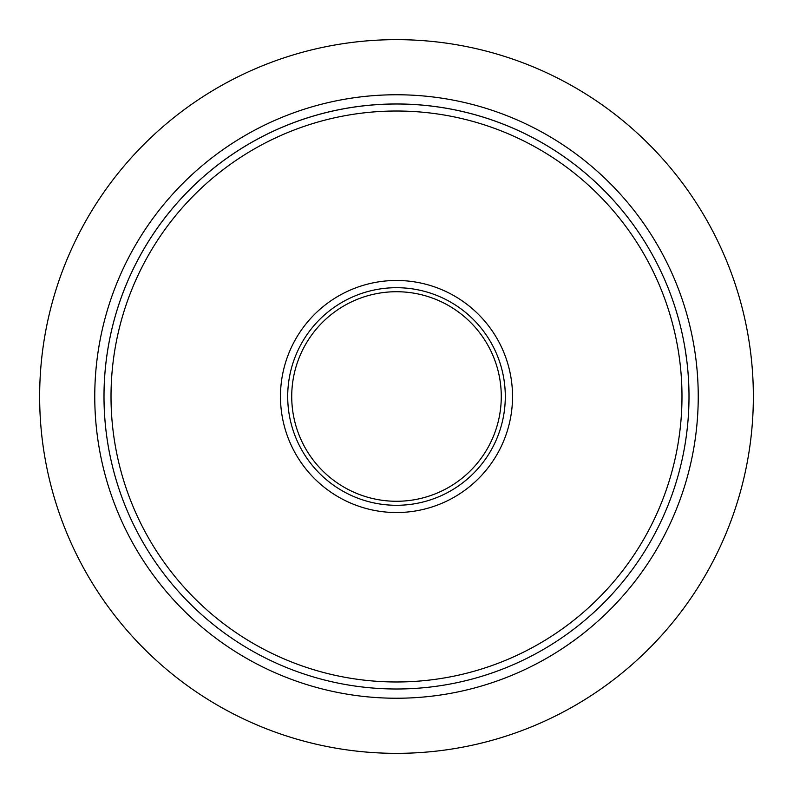 <?xml version="1.0" encoding="UTF-8"?>
<svg xmlns="http://www.w3.org/2000/svg" width="793" height="793" viewBox="0 0 793 793"><rect width="100%" height="100%" fill="white"/><g stroke="black" fill="none" stroke-linecap="round" stroke-linejoin="round"><path stroke-width="1.19" d="M672.276 493.989L672.999 491.908M671.423 496.359L670.918 497.746M670.769 498.143L669.817 500.68M669.639 501.136L670.491 498.896M671.8 495.328L670.7 498.341M671.037 497.439L670.591 498.628M674.04 488.845A292.498 292.498 0 0 0 674.288 488.111L672.246 494.059M679.373 322.087L679.502 322.582A292.498 292.498 0 0 1 679.75 323.534L679.779 323.623A292.498 292.498 0 0 1 680.166 325.14A292.498 292.498 0 0 1 680.622 327.003L679.016 320.749M680.493 326.458L681.276 329.739M681.95 332.683L682.188 333.754A292.498 292.498 0 0 1 682.228 333.922M681.276 329.71L681.97 332.773M680.622 327.003A292.498 292.498 0 0 1 681.94 332.634A292.498 292.498 0 0 1 682.168 333.635L682.188 333.734M678.61 319.232L678.758 319.777M679.462 322.414L680.374 326.002M678.778 319.837L678.63 319.321M684.409 344.866L684.399 344.826A292.498 292.498 0 0 0 684.042 342.873L683.576 340.445M683.199 338.532L683.001 337.57M682.714 336.192L683.308 339.097M683.229 338.69L683.338 339.206M684.696 346.511L685.241 349.753M685.231 349.673L685.39 350.684M684.706 346.541L685.023 348.434M683.417 339.612L683.675 340.931M683.08 337.947L683.417 339.632A292.498 292.498 0 0 1 683.635 340.762M672.018 298.297L672.335 299.179M673.316 301.994L674.516 305.602M669.837 292.379L670.928 295.293M670.957 295.363L671.146 295.878M673.792 303.422L673.961 303.927M672.365 299.258L674.179 304.581M669.847 292.399L671.047 295.611M671.245 296.156L671.453 296.721M673.683 303.085L673.515 302.589M671.84 297.791L673.336 302.064M669.193 290.684A292.498 292.498 0 0 0 106.222 432.502A292.498 292.498 0 0 0 396.5 688.998A292.498 292.498 0 0 0 649.814 250.251A292.498 292.498 0 0 0 143.186 250.251A292.498 292.498 0 0 0 396.5 688.998A292.498 292.498 0 0 0 669.381 501.82A292.498 292.498 0 0 1 396.5 688.998A292.498 292.498 0 0 0 649.814 250.251A292.498 292.498 0 0 0 143.186 250.251A292.498 292.498 0 0 0 396.5 688.998A292.498 292.498 0 0 1 325.051 112.864A292.498 292.498 0 0 1 669.193 290.684A292.498 292.498 0 0 1 669.282 290.912L671.512 296.869M677.728 316.08A292.498 292.498 0 0 1 678.114 317.428M675.21 307.734A292.498 292.498 0 0 0 674.546 305.692A292.498 292.498 0 0 1 675.21 307.734A292.498 292.498 0 0 1 675.477 308.586A292.498 292.498 0 0 1 675.547 308.814A292.498 292.498 0 0 1 675.676 309.23A292.498 292.498 0 0 1 675.834 309.726A292.498 292.498 0 0 1 676.191 310.896L678.332 318.221M676.26 311.104L675.834 309.726M688.046 420.092L688.225 417.742M688.235 417.604L688.155 418.763M688.869 405.114L688.711 409.565M688.919 403.379L688.889 404.717M688.75 408.534L688.72 409.376M688.74 408.881L688.602 411.785M688.403 415.195A292.498 292.498 0 0 0 688.483 413.966A292.498 292.498 0 0 1 688.403 415.195L688.274 417.138A292.498 292.498 0 0 1 688.185 418.367A292.498 292.498 0 0 0 688.274 417.138M688.155 418.694L688.086 419.656M688.195 374.802L688.423 378.192M688.294 376.259L688.195 374.871M688.572 380.719L688.403 377.805A292.498 292.498 0 0 1 688.403 377.874A292.498 292.498 0 0 1 688.453 378.657L688.512 379.619M688.582 380.927L688.641 382.048M688.532 380.035L688.701 383.188M688.185 374.692L688.146 374.147M688.037 372.829L688.453 378.657A292.498 292.498 0 0 0 688.403 377.874A292.498 292.498 0 0 0 688.403 377.805M688.572 380.709L688.611 381.403M688.631 381.76L688.661 382.434M684.597 345.966A292.498 292.498 0 0 1 685.311 350.209L686.926 361.707A292.498 292.498 0 0 1 688.126 373.88L687.947 371.748M687.967 371.887L688.195 374.821M688.879 388.173L688.83 386.528M686.223 436.675L685.301 442.841M684.874 445.438L685.211 443.436M685.539 441.354L685.311 442.811M685.36 442.534L685.132 443.882M684.428 448.005L684.309 448.699M683.13 454.795L681.772 461.139M678.937 472.578L678.134 475.483M677.063 479.2L676.855 479.924M676.816 480.033L676.231 481.985M676.241 481.936L675.378 484.731M679.095 471.954L679.522 470.348M678.848 472.906L678.511 474.125M673.138 301.499L672.742 300.339L673.138 301.499M669.589 291.715L670.511 294.153A292.498 292.498 0 0 1 674.536 305.652M674.219 304.681L673.812 303.471M671.552 296.978L671.81 297.702M674.407 487.725A292.498 292.498 0 0 0 675.358 484.771A292.498 292.498 0 0 1 674.407 487.725A292.498 292.498 0 0 1 674.357 487.883M669.698 500.998L669.5 501.513M670.62 498.559L670.828 497.984M683.041 337.768L684.042 342.873M682.446 334.943L682.793 336.579M677.886 316.645L678.481 318.756A292.498 292.498 0 0 1 678.57 319.093L678.56 319.054M678.312 318.142L678.55 319.004M679.135 321.185L679.561 322.81M679.105 321.056L678.362 318.34M688.681 382.771L688.711 383.515M688.126 373.88A292.498 292.498 0 0 1 688.284 376.001A292.498 292.498 0 0 1 688.324 376.645M688.711 409.545L688.75 408.692M688.988 399.533L688.869 405.183M686.946 431.065L686.688 433.196M686.341 435.853L686.183 437.012M685.697 440.343L685.905 438.955M687.263 428.329L686.232 436.646M396.5 501.275A104.775 104.775 0 0 0 487.239 344.112A104.775 104.775 0 0 0 305.761 344.112A104.775 104.775 0 0 0 396.5 501.275M396.5 505.29A108.79 108.79 0 0 1 302.282 342.1A108.79 108.79 0 0 1 490.718 342.1A108.79 108.79 0 0 1 396.5 505.29M396.5 512.536A116.036 116.036 0 0 0 496.983 338.482A116.036 116.036 0 0 0 296.017 338.482A116.036 116.036 0 0 0 396.5 512.536M669.411 291.269A292.498 292.498 0 0 1 670.511 294.153A292.498 292.498 0 0 0 669.411 291.269M688.998 396.421A292.498 292.498 0 0 1 688.948 402.21A292.498 292.498 0 0 0 688.998 396.421M687.809 422.897A292.498 292.498 0 0 1 687.551 425.593A292.498 292.498 0 0 0 687.809 422.897M682.357 458.473A292.498 292.498 0 0 1 681.663 461.595A292.498 292.498 0 0 0 682.357 458.473M680.463 466.661A292.498 292.498 0 0 1 679.72 469.585A292.498 292.498 0 0 0 680.463 466.661M396.5 753.35A356.85 356.85 0 0 0 705.542 218.075A356.85 356.85 0 0 0 87.458 218.075A356.85 356.85 0 0 0 396.5 753.35M687.412 366.029A292.498 292.498 0 0 1 687.868 370.767M396.5 681.98A285.48 285.48 0 0 1 149.262 253.76A285.48 285.48 0 0 1 643.738 253.76A285.48 285.48 0 0 1 396.5 681.98M396.5 698.236A301.736 301.736 0 0 0 657.813 245.632A301.736 301.736 0 0 0 135.187 245.632A301.736 301.736 0 0 0 396.5 698.236"/></g></svg>

